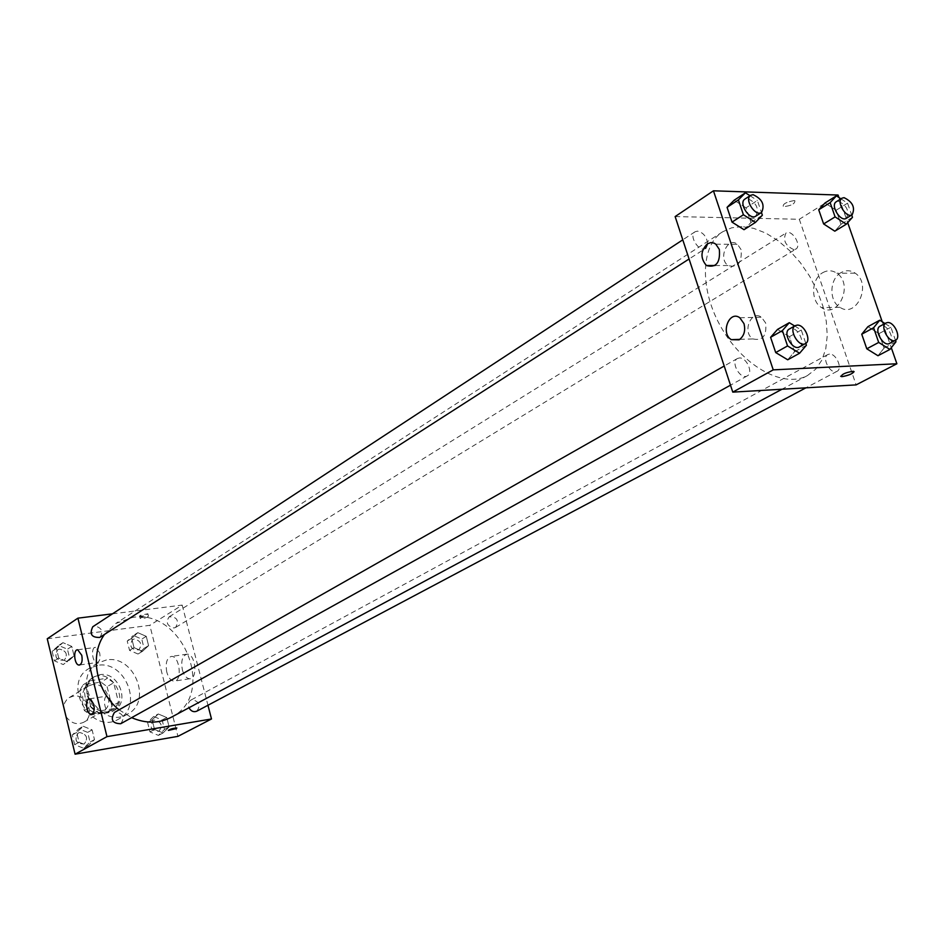 <?xml version="1.0" encoding="UTF-8"?>
<svg xmlns="http://www.w3.org/2000/svg" width="945" height="945" viewBox="0 0 945 945"><rect width="100%" height="100%" fill="white"/><g stroke="black" fill="none" stroke-linecap="round" stroke-linejoin="round"><path stroke-width="0.71" stroke-dasharray="4.72 3.54" d="M66.02 716.617C71.088 723.362 76.994 725.24 83.751 722.24C95.953 716.038 86.857 693.335 73.32 696.122L69.221 697.611L66.835 699.548L64.685 702.832L63.646 706.765M92.374 684.605L88.239 686.094C74.088 693.784 89.456 719.818 103.029 711.16C115.337 704.911 106.053 681.829 92.374 684.605M107.104 686.684L111.9 706.151L108.391 712.235L90.543 715.105L84.341 710.522L79.557 690.854L83.148 684.782L100.985 682.125L107.104 686.684L113.66 682.786L118.503 702.359L111.9 706.151M84.341 710.522L90.85 706.718L86.019 686.932L79.557 690.854M83.148 684.782L89.621 680.849L107.517 678.191L100.985 682.125M89.621 680.849L86.019 686.932M90.85 706.718L97.075 711.325L90.543 715.105M118.503 702.359L114.995 708.466L97.075 711.325M113.66 682.786L107.517 678.191M85.204 697.316C83.562 688.81 85.865 682.384 92.126 678.037C110.482 665.823 131.52 701.497 111.959 711.656C99.662 715.991 90.744 711.207 85.204 697.316M87.377 696.016C92.929 709.943 101.859 714.727 114.168 710.392C130.705 702.064 118.267 671.033 99.91 674.695L94.299 676.714C88.039 681.061 85.723 687.487 87.377 696.016M114.995 708.466L108.391 712.235M97.618 665.374L88.984 668.505C60.988 684.015 91.665 736.013 118.786 719.015C143.734 706.624 125.212 659.988 97.618 665.374M106.407 659.953L97.725 663.071C69.623 678.64 100.536 731.064 127.764 713.983C152.818 701.544 134.119 654.566 106.407 659.953M47.25 638.773L149.818 625.318L177.932 736.356M67.591 661.807L58.72 658.086L56.393 648.483L62.937 642.659L71.761 646.404L74.088 655.948L67.591 661.807L58.72 658.086L56.393 648.483L62.937 642.659L71.761 646.404L74.088 655.948L63.28 664.559L54.432 660.862L52.129 651.294L58.661 645.482L67.449 649.203L69.765 658.724L63.28 664.559M83.254 726.292L92.114 729.883L94.488 739.616L87.991 745.806L79.085 742.227L76.71 732.434L83.254 726.292L92.114 729.883L94.488 739.616L87.991 745.806L79.085 742.227L76.71 732.434L83.254 726.292L78.848 728.808L87.684 732.387L90.035 742.073L83.55 748.251L74.667 744.695L72.316 734.938L78.848 728.808M158.276 713.983L166.745 717.515L169.131 726.965L163.048 732.954L154.531 729.445L152.145 719.936L158.276 713.983L166.745 717.515L169.131 726.965L163.048 732.954L154.531 729.445L152.145 719.936L158.276 713.983L153.692 716.487L162.138 719.995L164.513 729.422L158.441 735.387L149.948 731.891L147.585 722.417L153.692 716.487M137.816 632.678L146.251 636.339L148.589 645.636L142.494 651.306L134.025 647.644L131.686 638.312L137.816 632.678L146.251 636.339L148.589 645.636L142.494 651.306L134.025 647.644L131.686 638.312L137.816 632.678L133.351 635.465L141.762 639.115L144.089 648.364L138.017 654.023L129.559 650.396L127.232 641.088L133.351 635.465M176.833 727.993L168.375 730.32M182.373 669.863C183.991 675.451 186.413 678.415 189.626 678.77C198.096 679.384 195.544 653.68 187.169 654.153C182.397 655.476 180.802 660.709 182.373 669.863M112.479 613.825L182.172 605.095L149.818 625.318M182.172 605.095L207.959 705.265M166.804 672.19C165.233 662.977 166.816 657.72 171.553 656.397C179.869 655.936 182.444 681.782 174.022 681.156C170.832 680.79 168.423 677.801 166.804 672.19M140.037 615.431L139.624 616.152C143.557 616.199 146.31 615.408 147.892 613.754L140.037 615.431M140.64 617.806L148.495 616.128C146.912 617.77 144.148 618.562 140.226 618.526L140.64 617.806M111.723 701.651L107.435 696.04C102.485 695.662 104.245 711.668 109.112 711.266C111.805 710.439 112.679 707.238 111.723 701.651M99.662 652.794L95.599 647.36C90.685 646.793 92.126 662.705 96.957 662.516C99.709 661.736 100.619 658.488 99.662 652.794M173.963 627.988L175.699 627.385C179.219 620.345 177.034 616.825 169.167 616.801C165.529 622.389 167.135 626.122 173.963 627.988M120.688 723.74C124.964 717.775 123.417 713.829 116.046 711.892L114.404 712.471M99.816 637.426C103.584 631.65 101.93 627.834 94.831 625.98L92.799 626.736M196.761 711.207C200.872 705.478 199.383 701.615 192.296 699.631L190.866 700.115C188.362 701.84 187.724 704.379 188.976 707.758M171.128 717.338C217.315 695.201 183.295 608.356 132.513 617.428L115.762 623.487L104.517 634.402M119.082 709.813L131.638 717.657M741.919 226.599L731.666 227.804L722.641 231.797C700.198 245.712 699.359 290.765 722.122 329.002C744.589 367.416 784.433 388.466 807.455 375.555L815.724 369.152L821.902 360.069L825.788 348.705L827.253 335.569L826.261 321.17L822.894 306.097L817.283 290.942L809.676 276.271L800.344 262.663L789.654 250.626L778.007 240.632L765.852 233.108L753.661 228.347L741.919 226.599M793.847 249.645C785.307 245.688 782.684 240.148 785.98 233.037C791.886 228.844 802.199 245.747 795.796 249.137L793.847 249.645M739.344 357.978L737.431 358.509C730.19 362.041 740.478 380.209 747.271 375.874C753.578 372.956 746.585 357.186 739.344 357.978M707.722 243.562C706.612 236.569 703.186 232.423 697.445 231.123L695.071 231.773C688.279 235.636 699.347 252.988 705.643 248.358L689.07 259.001M829.462 354.091L827.844 354.529C821.122 357.623 830.738 375.189 837.046 371.302C842.964 368.715 836.183 353.335 829.462 354.091M675.143 216.57L799.305 219.275L856.111 384.887M834.801 231.182L841.003 224.284L836.124 210.239L825.02 202.974L836.124 210.239L841.003 224.284L834.801 231.182M877.988 355.733L884.059 348.091L879.027 333.62L867.912 326.675L879.027 333.62L884.059 348.091L877.988 355.733M787.717 359.785L794.544 351.788L789.453 336.68L777.522 329.427L789.453 336.68L794.544 351.788L787.717 359.785M838.924 197.493L847.7 222.654M882.252 321.796L891.289 347.701M746.018 207.841L734.123 200.245L746.018 207.841L750.968 222.5L746.018 207.841L757.382 200.458L761.457 212.519M744.022 229.694L750.968 222.5L744.022 229.694M765.663 323.025L761.493 317.225C750.921 309.499 741.943 332.64 752.976 338.924C762.662 341.074 766.891 335.77 765.663 323.025M741.069 249.598L737.537 244.365C727.638 236.12 717.692 258.658 728.099 265.521C737.832 268.061 742.156 262.757 741.069 249.598M841.074 272.597C829.462 278.68 828.718 300.971 839.857 307.267C856.394 318.938 872.306 284.173 855.201 273.164C850.63 270.14 845.917 269.963 841.074 272.597M838.073 195.036L799.305 219.275M793.965 200.6C786.122 202.041 782.566 204.073 783.299 206.66C791.13 205.833 794.993 203.848 794.887 200.73L793.965 200.6M822.776 272.668C827.619 269.998 832.321 270.187 836.904 273.235C854.008 284.35 838.144 319.422 821.595 307.633C810.456 301.29 811.176 278.799 822.776 272.668M793.965 200.612L794.887 200.73C794.993 203.86 791.13 205.833 783.299 206.671C782.566 204.073 786.122 202.053 793.965 200.612M854.103 371.621L853.406 371.255C847.287 371.928 843.034 373.594 840.66 376.228M840.955 198.84L847.547 203.175L851.693 215.047M846.366 218.295C849.614 211.137 846.921 205.455 838.298 201.238L836.29 201.746M847.547 203.175L836.124 210.239M852.484 217.303L841.003 224.284M884.992 323.521L890.899 327.23L895.458 340.294M889.54 343.437C895.435 340.873 888.406 325.092 881.685 325.765L880.067 326.19M890.899 327.23L879.027 333.62M895.978 341.771L884.059 348.091M750.023 195.733L757.382 200.458M755.823 216.133C759.331 208.585 756.508 202.679 747.341 198.426L744.967 199.041M762.367 215.2L750.968 222.5M794.674 325.99L801.265 330.018L805.79 343.366M799.482 346.886C805.778 343.992 798.525 327.785 791.26 328.494L789.335 329.014M801.265 330.018L789.453 336.68M806.416 345.22L794.544 351.788M134.237 638.997L132.489 639.623C129.028 646.474 131.142 649.888 138.832 649.876C142.471 644.431 140.947 640.804 134.237 638.997L132.465 639.635C129.004 646.486 131.119 649.9 138.809 649.888C142.447 644.431 140.923 640.816 134.225 639.009M142.494 651.306L138.017 654.023M134.025 647.644L129.559 650.396M131.686 638.312L127.232 641.088M146.251 636.339L141.762 639.115M148.589 645.636L144.089 648.364M154.602 720.078L153.184 720.562C149.215 727.296 151.117 730.875 158.89 731.312C162.965 725.713 161.536 721.968 154.602 720.078M163.048 732.954L158.441 735.387M154.531 729.445L149.948 731.891M152.145 719.936L147.585 722.417M166.745 717.515L162.138 719.995M169.131 726.965L164.513 729.422M154.578 720.09L153.161 720.574C149.192 727.307 151.094 730.887 158.866 731.324C162.942 725.725 161.512 721.98 154.578 720.09M59.535 649.12L57.539 649.853C54.019 657.058 56.287 660.508 64.331 660.201C68.075 654.554 66.481 650.857 59.535 649.12L57.515 649.865C53.995 657.07 56.263 660.52 64.319 660.212C68.064 654.566 66.457 650.869 59.523 649.12M58.72 658.086L54.432 660.862M56.393 648.483L52.129 651.294M62.937 642.659L58.661 645.482M71.761 646.404L67.449 649.203M74.088 655.948L69.765 658.724M79.734 732.505L78.128 733.072C74.017 740.159 76.049 743.798 84.211 743.987C88.44 738.175 86.952 734.348 79.734 732.505L78.104 733.084C74.005 740.171 76.037 743.809 84.188 743.999C88.417 738.187 86.928 734.359 79.723 732.517M87.991 745.806L83.55 748.251M79.085 742.227L74.667 744.695M76.71 732.434L72.316 734.938M92.114 729.883L87.684 732.387M94.488 739.616L90.035 742.073M83.751 722.24L103.029 711.16M69.221 697.611L88.239 686.094M94.299 676.714L92.126 678.037M114.168 710.392L111.959 711.656M97.725 663.071L88.984 668.505M127.764 713.983L118.786 719.015M187.169 654.153L171.553 656.397M189.626 678.77L174.022 681.156M139.624 616.152L140.226 618.526M147.892 613.754L148.495 616.128M91.783 714.042L109.112 711.266M89.539 698.804L107.435 696.04M79.734 664.961L96.957 662.516M77.714 649.806L95.599 647.36M722.641 231.797L115.762 623.487M807.455 375.555L781.976 389.245M175.699 627.385L795.796 249.137M169.167 616.801L785.98 233.037M737.431 358.509L724.213 366.022M747.271 375.874L730.497 385.182M695.071 231.773L682.786 239.829M827.844 354.529L190.866 700.115M837.046 371.302L805.908 387.84M739.817 339.373L752.976 338.924M739.805 317.756L761.493 317.225M714.975 265.521L728.099 265.521M715.802 244.164L737.537 244.365M855.201 273.164L836.904 273.235M839.857 307.267L821.595 307.633"/><path stroke-width="1.42" d="M63.646 706.765L66.02 716.617M207.959 705.265L211.491 718.968L177.932 736.356L75.092 754.193L47.25 638.773L77.915 618.16L112.479 613.825M176.372 728.571L168.458 730.402C170.147 729.067 172.935 728.264 176.833 727.993L176.372 728.571M211.491 718.968L106.974 736.639L75.092 754.193M168.375 730.32L176.833 727.993M93.803 704.462C94.748 710.085 93.898 713.31 91.228 714.136C86.408 714.514 84.625 698.414 89.539 698.804L93.803 704.462M81.766 655.275C82.711 661.016 81.825 664.276 79.096 665.044C74.301 665.233 72.848 649.227 77.714 649.806L81.766 655.275M106.974 736.639L77.915 618.16M724.213 366.022L114.404 712.471C110.27 719.724 112.361 723.48 120.688 723.74L730.497 385.182M682.786 239.829L92.799 626.736C89.255 634.107 91.594 637.674 99.816 637.426L689.07 259.001M188.976 707.758C190.984 711.242 193.583 712.4 196.761 711.207L805.908 387.84M104.517 634.402C89.22 655.086 96.095 691.74 119.082 709.813M131.638 717.657C145.731 723.693 158.902 723.586 171.128 717.338L781.976 389.245M705.643 248.358L707.722 243.562M675.143 216.57L732.777 392.128L773.234 369.861L713.451 190.807L675.143 216.57M891.289 347.701L896.888 363.754L856.111 384.887L732.777 392.128M739.108 339.834L731.335 339.668C720.303 333.313 729.245 309.948 739.805 317.756L743.975 323.615C745.711 330.738 744.093 336.148 739.108 339.834M707.321 243.81L710.994 242.57L714.089 243.137L715.802 244.164L719.334 249.445C720.433 262.734 716.121 268.096 706.399 265.521C700.233 258.139 700.54 250.897 707.321 243.81M834.801 231.182L823.627 223.941L834.801 231.182L846.307 224.201L835.096 216.889L830.147 202.655L836.419 195.839L840.955 198.84M818.724 209.778L823.627 223.941L818.724 209.778L825.02 202.974L818.724 209.778L830.147 202.655M877.988 355.733L866.789 348.799L877.988 355.733L889.93 349.426L878.696 342.444L873.605 327.761L879.748 320.213L884.992 323.521M861.745 334.211L866.789 348.799L861.745 334.211L867.912 326.675L861.745 334.211L873.605 327.761M787.717 359.785L775.703 352.568L787.717 359.785L799.612 353.229L787.551 345.941L782.389 330.596L789.299 322.694L794.674 325.99M770.588 337.318L775.703 352.568L770.588 337.318L777.522 329.427L770.588 337.318L782.389 330.596M713.451 190.807L838.073 195.036L838.924 197.493M896.888 363.754L773.234 369.861M847.7 222.654L882.252 321.796M734.123 200.245L727.071 207.345L732.021 222.122L744.022 229.694L732.021 222.122L727.071 207.345L734.123 200.245L745.44 192.792L750.023 195.733M842.278 376.618L841.345 376.594C841.511 374.267 845.539 372.484 853.406 371.255C853.902 373.157 850.193 374.952 842.278 376.618M840.66 376.228L842.278 376.606C848.492 375.508 852.437 373.842 854.103 371.621M851.693 215.047L852.484 217.303L846.307 224.201M842.042 198.155L836.29 201.746C829.97 205.1 840.53 222.418 846.366 218.295L852.166 214.751C855.39 207.593 852.697 201.899 844.062 197.659L842.042 198.155C835.734 201.509 846.33 218.886 852.166 214.751M835.096 216.889L823.627 223.941M836.419 195.839L825.02 202.974M895.458 340.294L895.978 341.771L889.93 349.426M886.044 322.942L880.067 326.19C873.369 329.262 883.28 347.311 889.54 343.437L895.553 340.247C901.447 337.684 894.395 321.855 887.674 322.529L886.044 322.942C879.358 326.013 889.304 344.122 895.553 340.247M878.696 342.444L866.789 348.799M879.748 320.213L867.912 326.675M761.457 212.519L762.367 215.2L755.433 222.406L743.408 214.751L738.399 199.891L745.44 192.792M750.696 195.296L744.967 199.041C738.187 202.891 749.562 220.764 755.823 216.133L761.587 212.436C765.084 204.876 762.237 198.958 753.07 194.67L750.696 195.296C743.916 199.135 755.315 217.066 761.587 212.436M755.433 222.406L744.022 229.694M743.408 214.751L732.021 222.122M738.399 199.891L727.071 207.345M805.79 343.366L806.416 345.22L799.612 353.229M795.3 325.635L789.335 329.014C782.106 332.534 792.713 351.233 799.482 346.886L805.471 343.567C811.767 340.661 804.478 324.418 797.214 325.115L795.3 325.635C788.071 329.143 798.714 347.902 805.471 343.567M787.551 345.941L775.703 352.568M789.299 322.694L777.522 329.427M79.096 665.044L79.734 664.961M731.335 339.668L739.817 339.373M706.399 265.521L714.975 265.521"/></g></svg>
